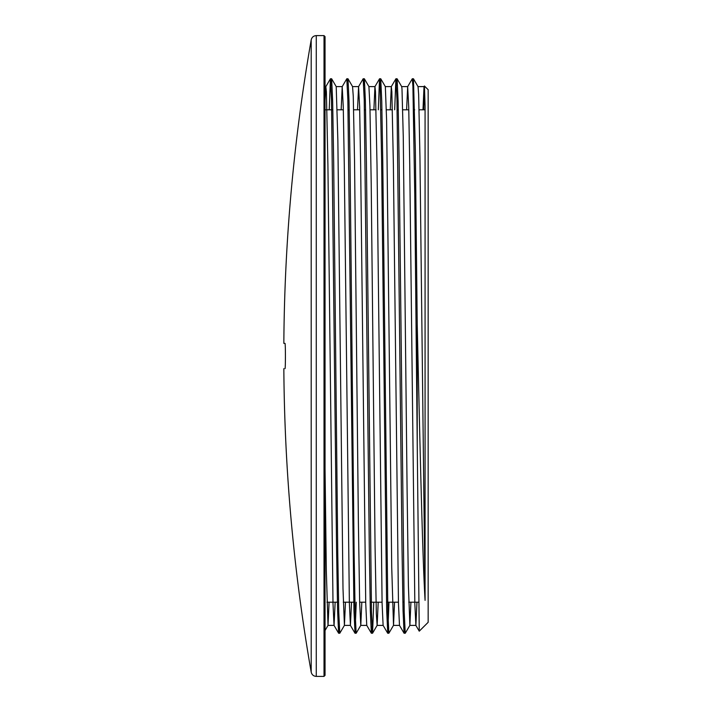 <?xml version="1.0" encoding="UTF-8"?>
<svg xmlns="http://www.w3.org/2000/svg" width="712" height="712" viewBox="0 0 712 712"><rect width="100%" height="100%" fill="white"/><g stroke="black" fill="none" stroke-linecap="round" stroke-linejoin="round"><path stroke-width="1.07" d="M417.223 324.236L415.345 150.517L413.476 78.818L418.06 86.659L418.656 94.643L419.938 156.613L425.073 600.358C422.412 555.752 419.813 438.815 417.223 324.236L417.223 443.398L419.252 631.179L428.161 622.306L428.161 89.694L424.405 86.001M424.263 87.345L423.738 109.799M425.073 600.358L425.073 106.124L424.441 85.974M417.223 443.389L414.758 193.78L412.916 86.455L412.293 78.774L407.665 86.659L406.614 109.799M404.683 626.685L404.069 633.226L403.054 610.673L402.04 549.717L396.949 99.662L395.89 78.809L394.688 109.799M388.992 602.201L387.746 633.253L386.687 610.531L381.596 159.132L380.075 84.016L379.523 78.801L378.321 109.799M371.949 626.702L371.335 633.199L370.32 610.513L369.305 549.531L364.215 99.644L363.156 78.774L358.572 86.624L357.522 109.799M356.258 602.201L355.021 633.217L353.953 610.593L347.848 99.636L346.788 78.774L342.205 86.624L341.155 109.799M339.224 626.693L338.609 633.191L337.595 610.7L336.571 549.771L331.489 99.636L330.421 78.792L329.229 109.799M425.073 106.124L424.023 86.641L422.981 109.799M416.974 602.201L415.888 625.403L414.829 603.482L409.738 164.757L408.724 106.907L407.665 86.659M404.069 633.226L399.485 625.376L398.462 603.42L393.38 164.73L391.849 91.706L391.297 86.659L390.256 109.799M387.702 633.217L383.109 625.367L382.095 603.287L377.013 164.686L375.482 91.706L374.939 86.641L373.889 109.799M371.335 633.199L366.751 625.35L365.728 603.269L360.646 164.695L359.631 106.898L358.572 86.624M351.514 602.201L350.429 625.376L349.37 603.34L344.279 164.73L343.264 106.889L342.205 86.624M335.147 602.201L334.062 625.385L328.01 625.394L329.095 602.201M338.609 633.191L334.017 625.35L333.002 603.447L327.912 164.757L326.39 91.741L325.838 86.641L325.046 100.436M413.476 78.818L412.862 85.289M397.109 78.801L401.702 86.641L401.986 88.778L403.268 136.757L407.113 491.378L408.394 585.406L409.881 625.376L405.244 633.262L404.229 612.356L399.147 162.487L398.124 101.496L397.109 78.801L396.495 85.298M380.742 78.765L385.334 86.615L386.598 119.919L391.725 567.268L393.513 625.341L388.885 633.226L387.862 612.338L382.78 162.336L381.757 101.362L380.742 78.765L380.137 85.306M373.764 602.201L372.563 633.191L371.495 612.347L366.413 162.185L365.389 101.264L364.375 78.792L363.77 85.306M352.556 86.624L353.259 96.191L354.54 160.752L358.385 522.555L359.667 602.877L360.788 625.367L356.151 633.253L355.137 612.365L354.113 552.815L350.046 162.309L349.031 101.371L348.008 78.818L347.403 85.306M342.241 86.606L336.206 86.606L337.862 140.344L342.997 588.53L344.412 625.376L339.784 633.262L338.77 612.356L337.755 552.859L333.679 162.478L332.664 101.487L331.65 78.801L331.036 85.306M324.013 35.6L325.046 36.632L325.046 675.368L324.013 676.4L324.013 35.6L316.27 35.6C313.547 35.796 311.856 37.22 311.197 39.872L311.197 672.128C311.856 674.78 313.547 676.204 316.27 676.4L316.27 35.6M284.978 368.629L284.996 368.629C285.557 369.243 285.557 342.757 284.978 343.371L283.839 343.371L284.978 343.371M325.046 468.683L326.327 570.988L328.01 625.385M344.412 625.376L345.462 602.201M360.788 625.367L361.829 602.201M374.975 86.606L368.923 86.606L369.928 106.328L371.21 183.847L375.055 546.22L376.337 613.815L377.146 625.341L378.197 602.201M393.513 625.341L394.564 602.201M409.881 625.376L410.922 602.201M325.046 109.799L332.851 109.799M337.283 109.799L343.335 109.799M348.079 109.799L349.209 109.799M353.642 109.799L359.702 109.799M364.446 109.799L365.576 109.799M370.009 109.799L376.061 109.799M380.813 109.799L381.943 109.799M386.376 109.799L392.428 109.799M397.171 109.799L398.311 109.799M402.743 109.799L408.795 109.799M413.538 109.799L414.678 109.799M419.11 109.799L425.073 109.799M424.414 85.983L424.023 86.641M419.252 631.179L415.853 625.367M395.89 78.809L391.297 86.659M379.523 78.801L374.939 86.641M354.977 633.182L350.384 625.341M330.421 78.792L325.838 86.641M413.432 78.756L412.293 78.756M397.065 78.756L395.934 78.756M380.697 78.756L379.567 78.756M364.33 78.756L363.227 78.756M347.972 78.756L346.86 78.756M331.605 78.756L330.466 78.756M405.217 633.244L404.113 633.244M388.885 633.244L387.746 633.244M372.518 633.244L371.379 633.244M356.133 633.244L355.021 633.244M339.757 633.244L338.654 633.244M316.27 676.4L324.013 676.4M311.197 39.872A1837.307 1837.307 0 0 0 283.839 343.362M283.839 368.638A1837.307 1837.307 0 0 0 311.197 672.128M328.054 625.35L325.037 630.494M336.233 86.65L331.65 78.801M352.6 86.659L348.008 78.818M368.967 86.641L364.375 78.792M377.146 625.341L372.563 633.191M326.924 602.201L338.538 602.201M343.282 602.201L354.905 602.201M359.649 602.201L365.701 602.201M370.142 602.201L382.068 602.201M386.5 602.201L398.435 602.201M402.867 602.201L404.007 602.201M408.75 602.201L418.505 602.201M344.377 625.394L350.429 625.394M360.744 625.394L366.778 625.394M377.102 625.394L383.127 625.394M393.469 625.394L399.494 625.394M409.836 625.394L415.888 625.394M325.046 86.606L325.882 86.606M352.556 86.606L358.608 86.606M385.325 86.606L391.342 86.606M401.675 86.606L407.709 86.606M418.024 86.606L424.076 86.606"/></g></svg>
